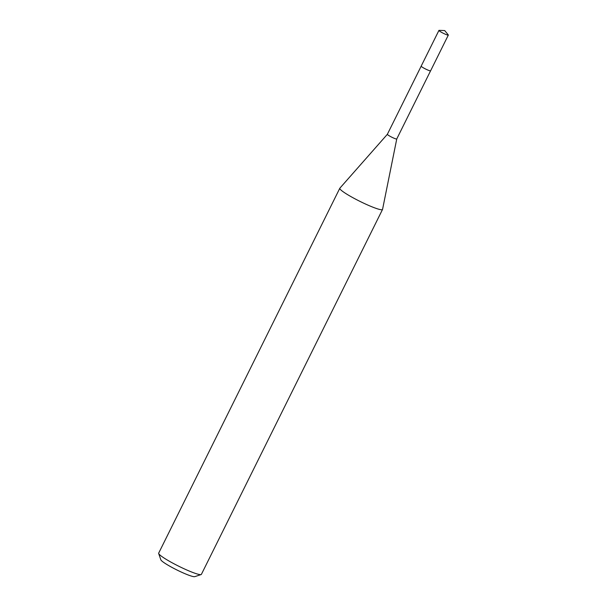<?xml version="1.0" encoding="UTF-8"?>
<svg xmlns="http://www.w3.org/2000/svg" width="607" height="607" viewBox="0 0 607 607"><rect width="100%" height="100%" fill="white"/><g stroke="black" fill="none" stroke-linecap="round" stroke-linejoin="round"><path stroke-width="0.91" d="M421.19 66.239A5.243 0.615 26.4 0 0 422.958 67.589A5.243 0.615 26.4 0 0 430.515 70.867M387.365 134.291A5.243 0.615 26.4 0 0 387.357 134.306A5.243 0.615 26.4 0 0 389.125 135.74A5.243 0.615 26.4 0 0 393.973 138.199A5.243 0.615 26.4 0 0 396.75 138.973A5.243 0.615 26.4 0 0 396.758 138.957L382.554 209.385A23.848 2.785 26.4 0 1 382.524 209.468L201.395 574.351A23.848 2.785 26.4 0 1 201.099 574.571A23.848 2.785 26.4 0 1 166.713 559.677A23.848 2.785 26.4 0 1 158.677 553.516A23.848 2.785 26.4 0 1 158.677 553.144L339.806 188.261A23.848 2.785 26.4 0 0 347.841 194.794A23.848 2.785 26.4 0 0 369.898 205.963A23.848 2.785 26.4 0 0 382.524 209.468M421.175 66.178L387.357 134.306L339.852 188.193A23.848 2.785 26.4 0 0 339.806 188.261M158.677 553.516L160.84 559.806A19.075 2.223 26.4 0 0 167.266 564.73A19.075 2.223 26.4 0 0 194.779 576.65L201.099 574.571M447.306 34.971A5.243 0.615 26.4 0 0 448.323 35.077A5.243 0.615 26.4 0 0 448.239 34.865L444.703 30.57L439.149 30.35A5.243 0.615 26.4 0 0 438.929 30.411A5.243 0.615 26.4 0 0 441.949 32.566A5.243 0.615 26.4 0 0 447.306 34.971M438.929 30.411L421.182 66.133A5.266 0.615 26.4 0 0 424.21 68.288A5.266 0.615 26.4 0 0 429.589 70.7A5.266 0.615 26.4 0 0 430.606 70.814L448.323 35.077M430.568 70.844L396.75 138.973"/></g></svg>
